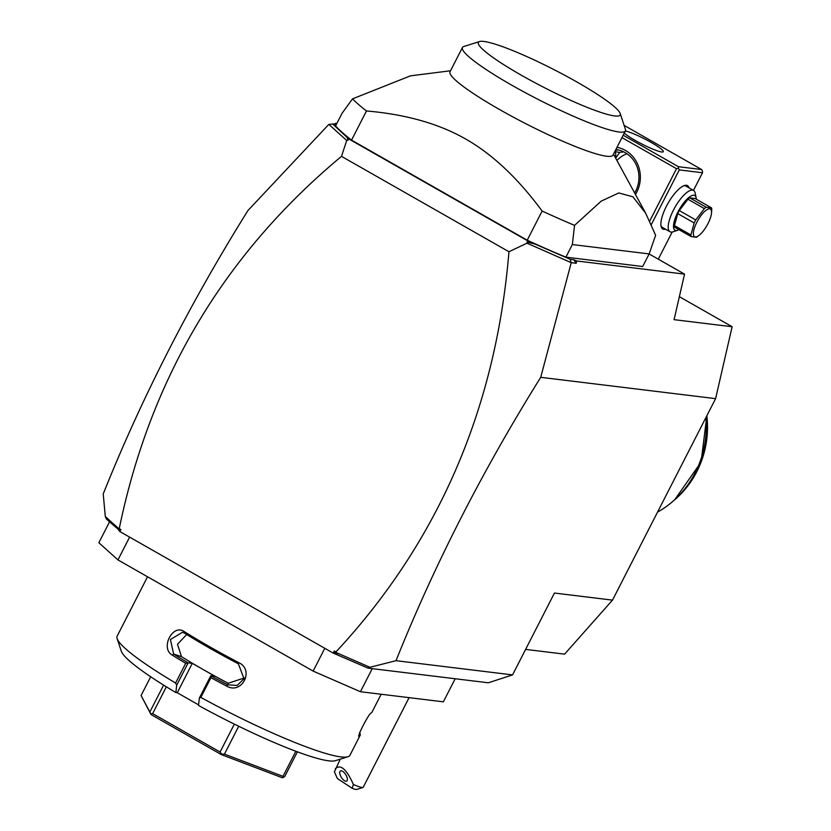 <?xml version="1.0" encoding="UTF-8"?>
<svg xmlns="http://www.w3.org/2000/svg" width="831" height="831" viewBox="0 0 831 831"><rect width="100%" height="100%" fill="white"/><g stroke="black" fill="none" stroke-linecap="round" stroke-linejoin="round"><path stroke-width="1.25" d="M679.363 296.677L732.132 326.739L715.605 398.641L612.499 600.127L564.592 654.153L525.608 649.395M336.784 123.59L335.194 123.393L336.046 124.37L332.629 123.954L348.615 138.839L528.485 241.291L570.253 259.314L573.681 259.729L576.195 263.292L571.24 262.689L540.721 377.316C482.531 470.595 434.301 565.059 396.023 660.687L512.561 674.897L554.443 593.043L612.499 600.127M540.721 377.316L715.605 398.641M512.561 674.897L488.348 682.791L372.236 668.643L360.425 691.724L313.142 671.105L117.95 559.917L98.868 542.736L109.536 521.889M332.629 123.954L328.692 124.536L247.929 210.544C189.738 303.824 141.509 398.278 103.231 493.915L105.298 516.539L106.482 519.136L119.622 530.542L118.926 528.807L105.298 516.539M396.023 660.687L369.951 667.283L368.05 668.124L372.236 668.643M455.18 678.75L443.359 701.831L360.425 691.724M129.615 537.117L117.95 559.917M324.807 648.305L313.142 671.105M175.601 683.03A130.747 16.765 -152.9 0 1 117.119 638.613L121.284 651.161A121.243 15.55 -152.9 0 0 175.881 692.566L176.681 685.232L175.601 683.03L185.697 663.304A130.747 16.765 -152.9 0 1 172.214 655.088C160.019 648.19 172.723 623.375 184.243 631.591A130.747 16.765 27.1 0 0 210.035 646.944A130.747 16.765 27.1 0 0 238.819 662.681L238.362 663.824A129.324 16.589 -152.9 0 1 184.378 633.077L184.243 631.591M117.119 638.613A130.747 16.765 -152.9 0 1 117.129 636.182L147.534 576.766M176.681 685.232L188.138 662.847L185.697 663.304M175.881 692.566L177.273 692.732L192.304 663.356L188.138 662.847M187.962 662.764A129.324 16.589 -152.9 0 1 173.637 654.059L170.417 639.496L182.581 632.235L184.378 633.077M192.304 663.356L203.626 669.807A116.485 14.937 -152.9 0 1 181.49 656.635L177.502 644.254L186.705 634.52M172.214 655.088L173.637 654.059L181.49 656.635M238.819 662.681C254.608 670.015 241.904 694.841 226.79 686.177A130.747 16.765 -152.9 0 1 210.949 677.691L200.853 697.417L199.326 698.133L198.526 705.467A121.243 15.55 -152.9 0 0 335.34 760.697L347.95 756.74A130.747 16.765 -152.9 0 1 200.853 697.417M359.626 732.319L360.259 734.396A130.747 16.765 -152.9 0 1 360.01 735.58A130.747 16.765 -152.9 0 1 359.2 736.474C356.094 738.229 368.798 713.393 371.228 712.967A130.747 16.765 27.1 0 0 372.039 712.074L381.159 694.249M358.971 735.767L358.961 736.411M360.01 735.58L349.924 755.306A130.747 16.765 -152.9 0 1 347.95 756.74M226.79 686.177L227.621 684.817A129.324 16.589 -152.9 0 1 210.866 675.811L210.949 677.691M244.314 677.94L228.224 683.269A116.485 14.937 -152.9 0 1 203.626 669.807L214.949 676.247L210.866 675.811M210.783 675.748L199.326 698.133M177.273 692.732L198.588 704.885M238.715 726.252L224.463 754.122L221.711 754.153L220.08 752.013L152.644 713.6L150.764 713.746L151.003 714.535L141.083 695.516L150.691 676.766M295.836 751.255L282.997 776.351L224.463 754.122M234.363 724.123L220.08 752.013M221.711 754.153L221.326 754.59L151.003 714.535M297.373 751.826L284.721 776.559L282.363 777.774L221.326 754.59M283.298 777.546L282.997 776.351M150.764 713.746L141.083 695.516M166.356 686.811L152.644 713.6M163.603 685.108L149.996 711.7M238.362 663.824L244.034 678.719L237.199 685.43L227.621 684.817L228.224 683.269M368.05 668.124L333.221 653.093L119.851 531.56L118.563 530.012M118.926 528.807L120.921 529.451L119.851 531.56M120.921 529.451L119.622 530.542M328.931 124.473L346.714 140.491L341.489 156.353C224.422 253.829 150.349 377.887 119.269 528.516M335.194 123.393L334.498 124.183M649.136 253.954L684.547 274.126L674.076 319.665L732.132 326.739M684.547 274.126L576.735 260.976L576.195 263.292M571.24 262.689L526.999 243.182L508.956 251.741C495.93 408.488 438.269 541.885 335.953 651.94L335.205 653.343L334.291 650.995L335.953 651.94M369.951 667.283L336.181 652.564M570.253 259.314L571.074 262.399M573.681 259.729L576.735 260.976M450.527 70.77L410.483 75.839L352.489 98.879L342.019 113.359L335.568 125.948A178.291 22.863 27.1 0 0 351.544 140.127L527.218 240.201A178.291 22.863 27.1 0 0 565.901 257.153L642.706 266.512L649.146 253.922L655.628 235.266L645.78 213.422L632.921 196.812L618.783 192.958L601.208 201.123L574.553 225.378A178.291 22.863 -152.9 0 1 542.134 211.043L527.218 240.201M508.956 251.741L341.489 156.353M526.999 243.182L527.01 242.05L528.485 241.291M346.672 136.606L348.116 140.148L348.615 138.839M348.116 140.148L346.714 140.491M535.455 244.137L527.01 242.05M333.221 653.093L334.291 650.995M338.134 655.088L335.205 653.343M542.134 211.043C517.921 178.239 492.409 154.213 465.578 138.964C438.768 123.663 405.725 114.335 366.461 110.97L351.544 140.127M352.489 98.879A178.291 22.863 27.1 0 0 366.461 110.97M565.901 257.153L572.341 244.553L649.146 253.922M572.341 244.553L574.553 225.378M625.39 130.883L612.987 155.127A91.524 11.738 -152.9 0 1 499.576 109.536A91.524 11.738 -152.9 0 1 450.028 71.736L462.441 47.502A91.524 11.738 27.1 0 0 510.244 84.305A91.524 11.738 27.1 0 0 625.39 130.883A91.524 11.738 27.1 0 0 625.4 129.189L620.186 113.494A79.641 10.211 27.1 0 0 577.067 82.082A79.641 10.211 27.1 0 0 479.58 41.55A79.641 10.211 27.1 0 0 521.494 75.309A79.641 10.211 27.1 0 0 620.186 113.494M479.58 41.55L463.812 46.494A91.524 11.738 27.1 0 0 462.441 47.502M651.265 224.682L679.291 169.908L702.517 172.744L702.486 171.186L701.634 169.534L624.133 125.388M702.517 172.744L693.48 190.403M672.175 232.036L658.287 259.168M665.527 229.2A24.961 8.165 -60.3 0 1 663.855 229.346A24.961 8.165 -60.3 0 1 661.081 226.261A24.961 8.165 -60.3 0 1 668.031 203.263A24.961 8.165 -60.3 0 1 684.266 185.562A24.961 8.165 -60.3 0 1 686.406 185.271A24.961 8.165 -60.3 0 1 689.065 187.889M679.291 169.908L678.439 168.257L676.507 168.693L649.665 221.16M621.941 137.614L676.507 168.693M616.986 147.305A30.903 28.929 97 0 1 625.369 150.411A30.903 28.929 97 0 1 635.455 194.485M623.167 135.235L678.418 166.699L678.439 168.257M678.418 166.699L701.634 169.534M625.338 130.986A22.582 2.898 -152.9 0 1 651.057 142.392A22.582 2.898 -152.9 0 1 663.283 151.72A22.582 2.898 -152.9 0 1 635.3 140.47A22.582 2.898 -152.9 0 1 624.268 133.074M623.686 151.844L619.646 152.447L615.657 158.15M615.459 150.286L618.243 149.923M614.815 151.543L619.646 152.447M615.376 157.62A19.02 6.222 119.7 0 0 615.563 152.842A19.02 6.222 119.7 0 0 615.033 151.481M626.948 153.756A28.524 26.706 -83 0 0 616.903 160.425M615.864 149.497A28.524 26.706 97 0 1 625.12 152.613A28.524 26.706 97 0 1 634.635 192.969M683.529 185.853A23.777 7.78 -60.3 0 1 684.9 185.76A23.777 7.78 -60.3 0 1 685.918 186.092L693.532 190.434A23.777 7.78 -60.3 0 1 695.152 193.041L696.129 197.705A19.965 6.534 -60.3 0 1 696.285 199.191M678.937 229.647A19.965 6.534 -60.3 0 1 677.587 230.27L673.068 231.797A23.777 7.78 -60.3 0 1 671.033 232.078A23.777 7.78 -60.3 0 1 670.004 231.745A23.777 7.78 -60.3 0 1 674.221 208.654A23.777 7.78 -60.3 0 1 692.503 190.102A23.777 7.78 -60.3 0 1 693.532 190.434M670.004 231.745L662.39 227.414A23.777 7.78 -60.3 0 1 660.957 225.481M677.587 230.27A19.965 6.534 -60.3 0 1 675.873 230.499A19.965 6.534 -60.3 0 1 677.93 212.019A19.965 6.534 -60.3 0 1 693.916 195.233A19.965 6.534 -60.3 0 1 696.129 197.705M698.871 235.495A15.924 5.215 119.7 0 0 708.012 223.549A15.924 5.215 119.7 0 0 711.481 213.349A15.924 5.215 119.7 0 0 706.952 209.641A15.924 5.215 119.7 0 0 696.897 222.199A15.924 5.215 119.7 0 0 698.871 235.495L697.209 236.742A18.303 5.994 119.7 0 1 696.471 237.251L691.153 236.596L674.71 227.237A18.303 5.994 -60.3 0 1 674.45 225.596L677.753 213.609A18.303 5.994 -60.3 0 1 679.311 210.575L687.933 199.243L704.376 208.602L695.744 219.945A18.303 5.994 119.7 0 0 694.945 221.451A18.303 5.994 119.7 0 0 694.197 222.968L677.753 213.609M689.751 197.851L706.194 207.22L711.513 207.864L695.069 198.505L689.751 197.851A18.303 5.994 119.7 0 0 687.933 199.243M711.481 213.349L711.772 209.505A18.303 5.994 119.7 0 0 711.513 207.864M674.45 225.596L690.893 234.955A18.303 5.994 119.7 0 0 691.153 236.596M690.893 234.955L694.197 222.968M679.311 210.575L695.744 219.945M706.194 207.22A18.303 5.994 119.7 0 0 704.376 208.602M362.96 787.466L356.655 789.45A11.883 1.527 -152.9 0 1 352.115 788.266L353.414 784.474A16.641 2.129 27.1 0 0 358.919 786.666A16.641 2.129 27.1 0 0 362.96 787.466A16.641 2.129 27.1 0 0 363.209 787.289L409.081 697.656M352.115 788.266L337.386 778.522L334.405 771.895L340.211 759.17M353.414 784.474C346.496 769.091 340.461 763.855 335.298 768.768M342.808 771.417A5.942 2.597 -121.8 0 0 340.43 770.971A5.942 2.597 -121.8 0 0 340.346 775.427A5.942 2.597 -121.8 0 0 344.304 780.631A5.942 2.597 -121.8 0 0 346.683 781.078A5.942 2.597 -121.8 0 0 346.776 776.632A5.942 2.597 -121.8 0 0 342.808 771.417M705.893 417.619A95.087 89.021 97 0 1 672.196 501.924A95.087 89.021 97 0 1 657.518 512.145M672.196 501.924L674.616 499.857A91.742 85.884 -83 0 0 706.838 415.76M613.486 154.151L645.78 213.422M615.563 152.842L615.262 151.387M674.616 499.857L701.073 462.14L706.849 415.749"/></g></svg>
